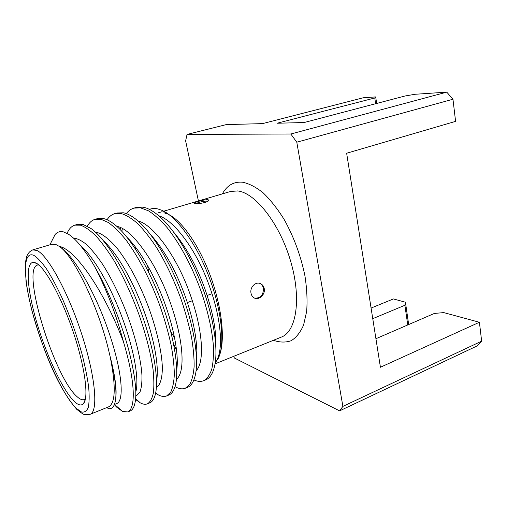 <?xml version="1.0" encoding="UTF-8"?>
<svg xmlns="http://www.w3.org/2000/svg" width="507" height="507" viewBox="0 0 507 507"><rect width="100%" height="100%" fill="white"/><g stroke="black" fill="none" stroke-linecap="round" stroke-linejoin="round"><path stroke-width="0.76" d="M36.098 263.076C45.053 267.392 61.562 297.222 73.249 332.047C84.999 366.865 88.953 397.672 83.516 403.578C81.38 405.942 78.344 405.264 74.396 401.55C62.722 390.384 46.352 355.217 36.662 322.091C26.903 288.965 24.913 260.706 34.286 262.398L36.098 263.076M38.817 264.977L37.36 265.104C20.964 269.23 54.281 377.423 77.07 396.664C79.935 399.288 82.324 400.251 84.238 399.554L85.455 398.749M264.217 288.515C265.592 294.472 258.843 300.632 254.273 297.964C252.594 297.032 251.523 295.492 251.054 293.344C249.602 287.456 255.636 281.1 260.592 283.686C262.493 284.623 263.703 286.233 264.217 288.515M254.647 298.141C260.573 298.325 263.494 295.03 263.425 288.255C262.93 285.992 261.758 284.395 259.907 283.47L259.59 283.331M198.421 201.406C202.439 200.189 205.633 199.625 207.997 199.714L208.77 200.056C209.03 200.747 207.769 201.545 204.993 202.464C200.842 203.484 197.572 203.833 195.17 203.516L194.479 203.256C194.276 202.838 195.588 202.223 198.421 201.406M208.149 201.095C205.715 200.943 202.553 201.406 198.649 202.483L195.727 203.58M215.031 363.874L281.36 337.092C296.456 331.591 301.69 298.35 290.543 260.858C279.541 223.346 255.141 192.584 237.574 190.949L230.584 191.462L163.476 211.286M222.358 193.889C226.978 185.454 233.626 181.55 242.302 182.178C248.842 183.452 255.75 186.969 263.032 192.73C270.351 199.752 277.373 208.624 284.097 219.354C293.921 237.01 300.885 255.953 304.999 276.182C306.944 289.06 307.495 300.828 306.646 311.494L303.585 325.038C300.391 332.358 296.253 337.586 291.164 340.723C285.682 342.624 279.763 342.485 273.406 340.305M51.834 244.26L32.778 249.888L36.853 250.439C47.639 254.907 68.261 292.298 81.931 334.816C95.684 377.335 98.39 411.722 90.107 414.32L108.53 406.88C115.501 403.376 116.065 386.733 110.234 356.953L109.537 354.133C99.708 309.27 73.604 254.806 59.002 246.256L56.226 244.697L51.834 244.266M67.095 233.372C68.977 228.866 71.569 226.122 74.871 225.133L77.343 224.424L82.996 224.449L91.159 228.606C106.73 239.836 127.194 273.97 140.458 310.499C154.717 349.285 159.35 383.216 154.8 396.284C153.627 399.789 151.961 401.981 149.793 402.869L147.442 403.838C145.363 404.643 142.993 404.326 140.331 402.888L135.527 399.459M114.379 404.51L116.978 403.458C124.386 400.232 122.364 371.061 108.225 330.374C94.91 291.55 73.052 254.178 59.002 246.256C76.741 249.596 106.242 295.784 123.455 341.769C135.578 382.113 135.775 408.49 127.783 411.931L122.536 411.443L116.787 407.254L114.309 404.694M74.871 225.133L80.48 225.178C84.935 226.737 90.037 230.273 95.791 235.774C101.812 242.485 107.972 250.889 114.259 260.985C123.467 276.955 131.712 294.833 138.994 314.632C145.959 334.563 150.852 353.829 153.019 369.254C153.995 378.64 154.115 386.543 153.38 392.969C152.157 398.47 150.18 402.095 147.442 403.838M121.889 231.312L122.32 228.758M126.306 213.612C128.474 210.804 131.021 208.973 133.943 208.117L136.25 207.458L142.803 207.16C147.778 207.921 153.52 211.146 160.028 216.838C175.828 231.122 192.014 258.64 202.825 288.477C214.138 319.562 218.105 349.538 214.829 364.97C213.206 373.013 210.215 377.949 205.861 379.787L203.668 380.694C200.721 381.828 197.457 381.568 193.883 379.92M120.121 229.475L120.508 227.548M133.943 208.117L140.464 207.838L148.386 210.785C154.305 214.505 160.573 220.133 167.19 227.675C180.79 245.065 192.229 266.663 201.513 292.463C208.098 312.211 212.059 329.924 213.384 345.616C213.745 354.881 213.2 362.759 211.768 369.235C209.822 374.857 207.122 378.678 203.668 380.694M107.04 219.759C109.151 216.571 111.711 214.537 114.721 213.656L117.079 212.978L123.347 212.788C127.39 213.51 132.035 216.033 137.283 220.342C153.298 233.854 170.992 263.634 182.602 295.695C194.878 329.36 198.985 360.756 195.195 375.643C193.674 381.942 191.145 385.833 187.609 387.304L185.366 388.229C182.298 389.382 178.851 388.85 175.023 386.632M114.721 213.656L120.951 213.479C125.825 214.848 131.313 218.149 137.41 223.372C143.754 229.772 150.148 237.84 156.593 247.574C165.979 263 174.186 280.358 181.214 299.656C185.568 312.654 189.003 325.152 191.507 337.161C193.376 348.467 194.251 358.24 194.124 366.491C193.535 374.039 192.096 379.99 189.802 384.344L185.366 388.229M87.356 226.192C89.371 222.529 91.932 220.241 95.031 219.328L97.445 218.631L103.415 218.549C106.616 219.22 110.253 221.128 114.329 224.278C130.267 236.763 149.394 268.748 161.815 303.034C175.073 339.259 179.396 371.967 175.188 386.068C173.819 390.859 171.734 393.838 168.926 394.991L166.632 395.942C163.932 396.956 160.871 396.442 157.436 394.395L155.598 393.198M95.031 219.328L100.963 219.252L108.308 222.503C113.866 226.464 119.829 232.371 126.192 240.229C139.368 258.317 150.763 280.593 160.383 307.046C164.845 320.19 168.419 332.82 171.093 344.937C173.16 356.32 174.231 366.143 174.326 374.413C173.958 381.961 172.754 387.887 170.707 392.184L166.632 395.942M123.455 341.769C116.065 314.182 106.419 289.053 94.524 266.378C84.973 250.09 76.418 239.443 68.863 234.437L63.47 231.895C60.035 231.065 57.234 231.965 55.067 234.608L52.177 240.286M106.622 407.653L108.79 408.642C111.153 408.991 112.966 407.736 114.233 404.878C117.453 397.165 116.116 381.188 110.234 356.953C115.14 375.96 116.965 389.661 115.716 398.039M173.667 344.304L176.594 350.229M149.388 209.385C151.891 208.402 154.679 208.244 157.759 208.909L162.088 210.392C177.228 217.009 197.255 244.963 209.714 278.768C222.3 312.585 225.108 346.085 217.966 358.943L215.437 362.467M147.518 265.37L148.893 272.715M219.734 354.704C225.311 339.139 221.819 306.703 210.304 275.662C198.801 244.602 181.145 219.816 167.785 214.055L163.913 212.775M170.72 331.451L174.693 338.175M375.617 103.732L374.781 97.965L375.7 96.919L363.392 97.75L262.487 123.626L226.306 124.589L187.051 134.437L185.619 140.857L198.421 200.962M342.897 406.386L481.65 341.16L477.309 345.844L339.582 410.873L342.897 406.386L296.791 142.201L290.822 134L446.762 92.141L415.113 94.27L405.087 95.981L304.194 122.517L277.095 123.239L374.781 97.965M375.921 338.72L434.398 313.427L443.777 312.604L479.407 322.262L380.427 367.258L346.649 153.241L455.59 121.369L452.966 99.239L296.791 142.201M290.822 134L187.051 134.437M233.505 356.415L234.462 358.05L339.582 410.873M479.407 322.262L481.65 341.16M446.762 92.141L452.966 99.239M375.7 96.919L376.644 103.46M407.748 324.955L404.89 305.271L405.435 302.21L393.394 298.94L371.086 308.066M404.89 305.271L372.759 318.675M405.435 302.21L408.674 324.556M94.524 266.378C107.871 289.332 120.317 319.752 128.398 348.658C135.794 377.442 137.676 396.658 134.032 406.316C133.081 408.743 131.801 410.277 130.198 410.936L127.783 411.931M80.144 245.179C93.795 256.776 110.811 286.544 122.301 317.946C134.564 351.161 139.051 379.832 135.933 391.372M103.72 241.053C117.529 253.766 133.113 281.208 143.754 310.366C154.996 340.989 159.223 368.437 156.511 380.966M127.327 237.637C140.864 251.18 154.781 276.004 164.541 302.666C174.712 330.412 178.857 356.446 176.753 369.755M150.737 234.773C164.103 249.786 175.46 269.914 184.795 295.156C193.921 320.031 198.003 344.468 196.532 358.176M173.983 232.536C186.151 247.099 196.336 265.541 204.549 287.868C212.756 311.418 216.514 330.881 215.824 346.249M73.509 238.113C77.165 238.391 81.443 240.476 86.348 244.355C91.609 249.406 97.141 256.206 102.94 264.768C111.584 278.704 119.386 294.58 126.338 312.382C135.502 336.585 141.193 360.572 141.954 375.541C142.08 382.646 141.415 388.185 139.951 392.152L136.77 395.466L135.775 395.872M95.43 232.13C101.368 232.973 108.644 238.41 117.269 248.455C129.089 263.894 139.457 283.324 148.38 306.748C157.005 330.133 162.018 353.081 162.335 367.632C162.316 378.19 160.225 385.225 156.365 387.551M116.914 226.439C131.085 228.213 155.497 261.384 169.078 299.219C183.978 339.506 185.511 372.721 176.417 379.236M138.05 221.001C153.032 224.322 176.417 256.105 189.269 291.943C203.351 330.165 204.758 362.53 196.044 370.845M135.382 248.836L135.42 246.909M158.837 215.798C174.452 220.469 196.786 250.895 208.973 284.896C222.294 321.185 223.587 352.657 215.253 362.442M33.994 255.465C22.029 249.856 23.284 280.479 33.893 317.642C44.394 354.799 62.925 395.333 76.284 408.376L81.45 411.976C84.422 412.597 86.684 411.114 88.231 407.527C89.295 402.697 89.435 395.878 88.655 387.075C87.324 377.259 85.081 366.174 81.944 353.823C76.462 334.233 69.719 315.367 61.721 297.222C56.473 286.075 51.378 276.6 46.435 268.811C41.726 262.201 37.575 257.752 33.994 255.465M85.29 399.522L83.516 403.578M211.375 293.94L207.167 295.442M192.356 300.74L187.362 302.533M32.778 249.888C30.008 251.003 27.986 253.183 26.719 256.434L25.35 262.702L26.028 281.442C27.315 290.207 29.229 299.726 31.764 309.999C42.322 347.574 56.607 385.998 76.684 409.257C81.564 413.218 84.149 414.935 84.447 414.409L90.107 414.32M49.857 244.843L55.067 234.608M167.785 214.049L162.088 210.392M162.158 211.673L157.892 212.934M122.536 411.443L114.55 404.44M135.61 398.635L140.331 402.888M155.687 392.767L157.436 394.395M259.907 283.47L260.592 283.686M38.202 264.47L34.286 262.398"/></g></svg>
